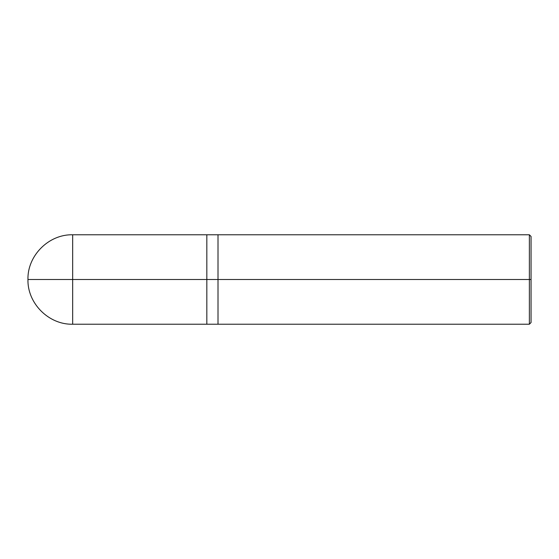 <?xml version="1.0" encoding="UTF-8"?>
<svg xmlns="http://www.w3.org/2000/svg" width="559" height="559" viewBox="0 0 559 559"><rect width="100%" height="100%" fill="white"/><g stroke="black" fill="none" stroke-linecap="round" stroke-linejoin="round"><path stroke-width="0.84" d="M206.83 279.5L206.83 324.22L206.83 234.78L206.83 279.5L27.95 279.5L72.67 279.5L72.67 234.78L72.67 324.22L72.67 279.5L72.67 324.22L72.67 279.5L206.83 279.5L206.83 324.22L206.83 234.78L206.83 324.22L206.83 279.5L218.01 279.5L218.01 234.78L218.01 279.5L206.83 279.5M531.05 279.5L531.05 322.543L531.05 236.457L531.05 279.5L529.373 279.5L529.373 234.78L529.373 279.5L218.01 279.5L218.01 234.78L218.01 324.22L218.01 279.5L218.01 324.22L218.01 279.5L529.373 279.5L529.373 234.78L529.373 324.22L529.373 279.5L529.373 324.22L529.373 279.5L531.05 279.5L531.05 322.543L531.05 279.5M531.05 236.457L529.373 234.78L72.67 234.78C48.787 234.158 27.328 255.617 27.95 279.5C27.328 303.383 48.787 324.842 72.67 324.22L529.373 324.22L531.05 322.543"/></g></svg>
